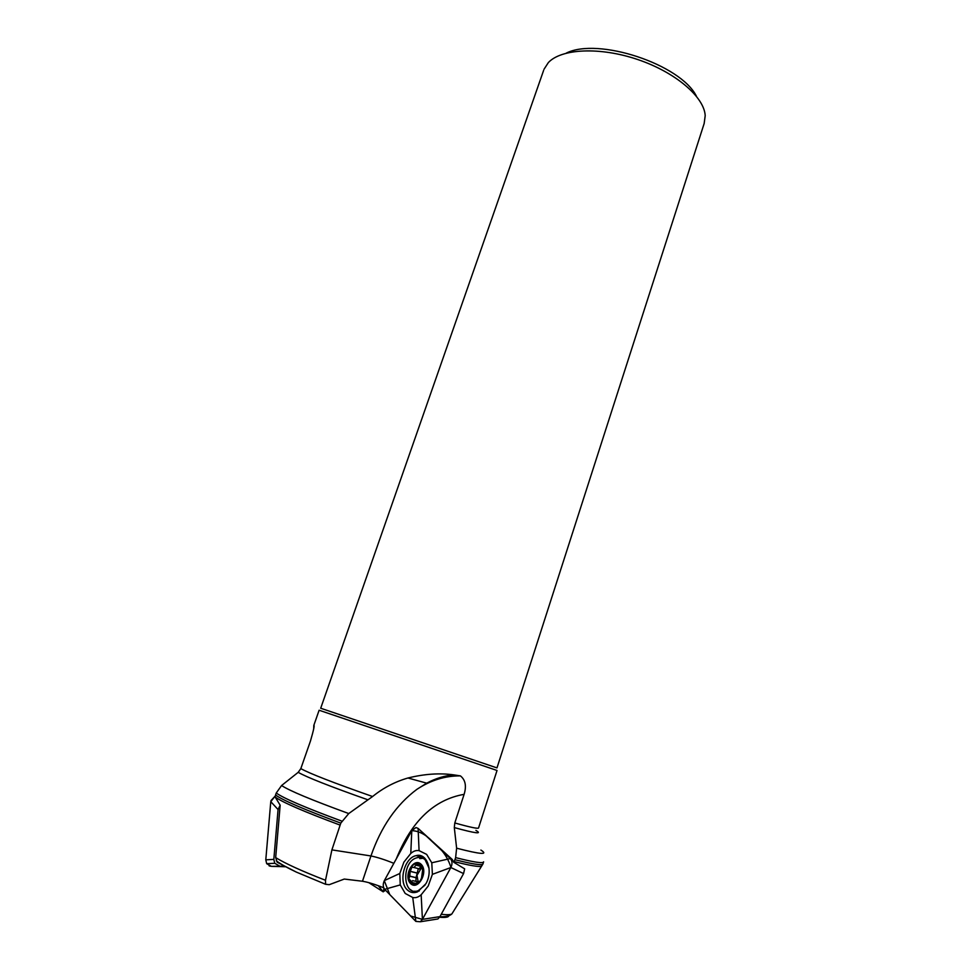 <?xml version="1.0" encoding="UTF-8"?>
<svg xmlns="http://www.w3.org/2000/svg" width="971" height="971" viewBox="0 0 971 971"><rect width="100%" height="100%" fill="white"/><g stroke="black" fill="none" stroke-linecap="round" stroke-linejoin="round"><path stroke-width="1.46" d="M276.262 860.804C281.129 864.324 287.829 868.098 296.386 872.116L277.136 862.187L275.679 857.611C285.474 863.62 302.078 871.181 325.503 880.272L331.9 849.88L340.797 823.129L348.747 813.552L367.96 799.825C329.861 786.352 306.605 777.188 298.194 772.333L281.59 785.515C289.091 790.6 311.473 799.946 348.747 813.552M339.826 824.998C303.753 811.562 282.185 802.216 275.121 796.96L280.17 805.214L275.679 857.611M421.086 856.859L421.548 856.021M383.715 887.797C375.182 884.375 368.106 882.19 362.474 881.243L344.28 879.058L329.23 884.69L325.601 884.29L296.386 872.116M325.503 880.272L325.601 884.29M275.121 796.96L275.558 795.006C282.682 800.25 304.421 809.62 340.797 823.129M342.01 821.187C305.367 807.629 283.447 798.235 276.25 793.016L275.558 795.006M276.25 793.016L281.59 785.515M393.838 863.328C385.026 859.736 377.391 857.284 370.946 855.961C381.008 826.891 396.326 804.68 416.911 789.326C430.784 780.211 445.288 775.732 460.424 775.89C465.425 779.883 466.65 786.037 464.114 794.339L454.804 822.959C470.474 827.365 478.4 829.016 478.569 827.911L497.031 770.464L319.119 710.238L313.815 725.422C314.75 724.924 313.621 730.143 310.441 741.091L300.828 768.619L298.194 772.333M439.56 917.267C446.721 917.85 449.743 916.988 448.638 914.658M452.28 859.493L450.338 858.558C452.34 860.937 452.522 863.923 450.872 867.528L463.568 873.584L464.66 868.839L453.76 862.284L452.28 859.493L418.1 828.397L450.338 858.558L431.779 862.782L432.386 874.349L428.223 886.001L421.159 894.789C418.416 897.216 415.6 898.114 412.736 897.495L405.21 893.454L400.258 884.909L399.809 873.487L403.9 862.114L410.782 853.473C413.464 851.057 416.231 850.111 419.071 850.632L426.633 854.383L431.779 862.782M481.652 864.578L481.543 866.217C479.031 867.103 469.891 865.562 454.137 861.593L453.76 862.284M454.137 861.593L454.938 859.699C473.278 864.336 482.623 865.707 482.988 863.826L483.558 862.03M483.619 861.835C483.279 863.68 473.933 862.272 455.617 857.611L454.938 859.699M455.617 857.611L456.625 848.193C480.645 854.407 488.741 855.026 480.888 850.062M454.804 822.959L454.307 827.583L456.625 848.193M460.424 775.89L453.858 774.882C439.766 772.88 424.473 773.923 407.954 778.002C395.063 781.704 383.278 787.882 372.585 796.523L367.96 799.825M451.758 775.089L453.069 776.157M313.815 725.422L313.694 728.893M544.003 69.305L548.336 62.593C561.274 48.623 599.92 46.669 637.692 59.522C675.513 72.255 704.303 97.039 705.201 115.695L704.157 123.523L496.982 767.903L320.697 708.235L543.626 70.373M696.474 96.299C680.744 64.304 597.954 36.947 566.166 53.174M416.911 789.326L426.706 783.172C435.591 778.414 444.645 775.647 453.858 774.882M422.336 867.71L417.263 863.522L413.986 867.516L411.631 867.091L410.32 868.499C412.214 865.234 414.52 863.583 417.263 863.522C419.958 863.729 421.802 865.525 422.798 868.899L421.353 879.338C419.436 882.627 417.093 884.29 414.35 884.302C411.643 884.047 409.811 882.226 408.852 878.84L410.32 868.499L409.811 876.109L416.061 877.626L415.952 881.437M421.086 864.251C413.525 856.81 402.941 876.097 410.527 883.525C418.064 891.22 428.842 871.57 421.086 864.251M429.061 868.232L425.14 859.796C422.676 857.527 419.836 856.871 416.644 857.83C401.229 861.884 402.564 896.67 418.137 890.735L425.08 885.103M411.971 867.006L410.26 871.327M415.467 891.232L417.324 891.936M422.118 867.419L422.834 871.788L422.167 876.643L420.273 880.806L414.35 884.302L408.852 878.84L409.811 876.109M421.984 867.856L418.95 868.911M418.1 881.51L416.984 875.332L421.499 867.807M418.295 868.693L416.061 877.626M410.332 871.351L416.632 872.905M409.641 876.182L415.964 877.711L409.616 876.182M412.554 880.624L417.797 881.753M413.282 882.955L416.231 883.659M415.806 864.943L419.423 865.853M368.749 882.627L383.217 891.839L378.277 885.686C380.838 886.693 381.397 894.412 385.438 890.116L383.217 891.839L383.982 888.38M407.213 889.8C398.171 881.644 404.482 857.66 416.086 855.657C426.827 852.38 433.491 870.829 425.905 883.719L417.724 891.766C413.731 893.344 410.223 892.689 407.213 889.8M419.071 850.632L418.1 828.397L415.952 827.535L411.777 830.642L384.37 880.588L399.809 873.487M463.568 873.584L439.96 916.624L422.421 919.379L450.872 867.528L432.386 874.349M400.258 884.909L384.674 889.327L415.855 921.406L420.346 921.758L422.421 919.379L410.599 915.993L389.747 894.558L384.298 880.721L411.777 830.642C419.593 830.982 426.985 835.169 433.928 843.204C442.072 849.273 447.752 857.332 450.945 867.394L422.421 919.379L421.159 894.789M415.855 921.406L412.736 897.495M384.674 889.327C382.877 886.972 382.78 884.059 384.37 880.588M411.777 830.642L410.782 853.473M439.96 916.624L437.897 918.967L434.729 919.464M270.958 800.626L275.279 795.977L270.775 801.67L278.07 809.547L273.822 859.384L265.787 859.845L270.775 801.67M270.775 801.609L265.787 859.845L266.685 863.68L271.407 866.35L284.685 866.132M285.243 866.739L271.407 866.35M280.17 805.214L278.07 809.547M273.822 859.384L274.757 863.28L279.539 865.986M269.088 865.804L270.363 866.229M271.334 866.35L285.79 866.751M441.247 914.269C446.83 914.925 450.362 914.816 451.855 913.966L452.632 912.716M464.114 794.339C434.146 799.594 411.558 821.09 396.326 858.801M331.9 849.88L370.946 855.961L362.474 881.243M300.828 768.619C309.603 773.511 333.514 782.808 372.585 796.523M475.899 830.387C482.733 834.344 475.535 833.409 454.307 827.583M420.358 867.164L419.071 868.996M410.466 871.448L416.717 872.99M415.843 865.125L419.521 866.047M413.367 882.809L416.365 883.525M421.681 867.649L422.397 867.831M423.016 856.762L417.833 857.527M410.211 889.472L414.508 892.592M424.703 858.097L419.751 858.619M414.508 891.196L416.608 892.179M482.939 863.996L451.855 913.966C449.561 916.029 445.58 916.952 439.912 916.697M426.706 783.172L407.966 778.002M419.241 891.002L418.137 890.735M419.86 868.984L413.986 867.516M421.596 867.746L422.47 867.977M416.559 863.668L418.817 864.239M423.623 857.175L416.086 855.657M420.346 921.758L437.897 918.967M266.685 863.68L274.757 863.28"/></g></svg>
